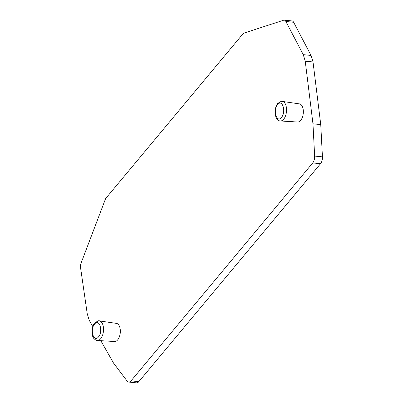 <?xml version="1.0" encoding="UTF-8"?>
<svg xmlns="http://www.w3.org/2000/svg" width="403" height="403" viewBox="0 0 403 403"><rect width="100%" height="100%" fill="white"/><g stroke="black" fill="none" stroke-linecap="round" stroke-linejoin="round"><path stroke-width="0.6" d="M128.738 382.059L136.521 382.85A6.599 3.506 -84.2 0 0 138.823 381.661L320.531 163.719A6.599 3.506 -84.2 0 0 322.435 156.853L320.753 124.608L313.02 61.961L305.237 61.17L312.97 123.817L314.647 156.062A6.599 3.506 -84.2 0 1 312.743 162.933L131.035 380.87A6.599 3.506 -84.2 0 1 128.738 382.059A6.599 3.506 -84.2 0 1 127.091 381.016L113.515 363.043L100.815 340.686M305.237 61.17L303.252 54.652L285.863 21.485A5.279 2.806 -84.2 0 0 284.231 20.15A5.279 2.806 -84.2 0 0 283.581 20.226L243.81 33.172A3.3 1.753 -84.2 0 0 243.064 33.721L105.954 198.175A3.3 1.753 -84.2 0 0 105.364 199.223L81.068 263.119A5.279 2.806 -84.2 0 0 80.565 267.718L87.234 313.746L89.214 320.264L92.816 326.606M280.186 120.955A9.828 5.224 -84.2 0 0 280.382 120.976L297.631 122.013A9.113 4.841 -84.2 0 0 303.263 113.424A9.113 4.841 -84.2 0 0 299.469 103.878L282.367 101.425A9.828 5.224 -84.2 0 0 282.165 101.405M97.178 340.459A9.828 5.224 -84.2 0 0 97.37 340.48L114.618 341.512A9.113 4.841 -84.2 0 0 120.25 332.928A9.113 4.841 -84.2 0 0 116.462 323.382L99.36 320.929A9.828 5.224 -84.2 0 0 99.153 320.909M320.753 124.608L312.97 123.817M313.02 61.961L311.04 55.443L303.252 54.652M311.04 55.443L293.651 22.276A5.279 2.806 -84.2 0 0 292.019 20.941L284.231 20.15M281.475 117.409C286.367 112.034 282.412 98.589 277.667 104.528C272.635 109.848 276.695 123.625 281.475 117.409M94.579 324.123C99.254 318.027 103.4 331.251 98.544 336.822C93.828 343.19 89.582 329.639 94.579 324.123M322.435 156.853L314.647 156.062M320.531 163.719L312.743 162.933M293.651 22.276L285.863 21.485M138.823 381.661L131.035 380.87M282.407 101.435C282.357 100.765 280.851 101.405 277.889 103.344C276.166 105.052 275.209 108.16 275.012 112.669C275.702 117.056 276.448 119.298 277.249 119.384C278.8 120.653 279.843 121.182 280.382 120.971A9.828 5.224 -84.2 0 0 283.692 119.197A9.828 5.224 -84.2 0 0 286.508 108.629A9.828 5.224 -84.2 0 0 282.407 101.435A9.828 5.224 -84.2 0 0 282.367 101.425M99.4 320.939C99.37 320.214 97.813 320.909 94.73 323.025C92.761 324.269 90.61 333.447 93.259 337.487C93.567 338.873 96.846 340.913 97.375 340.475A9.828 5.224 -84.2 0 0 100.685 338.701A9.828 5.224 -84.2 0 0 103.495 328.133A9.828 5.224 -84.2 0 0 99.4 320.934A9.828 5.224 -84.2 0 0 99.36 320.929"/></g></svg>
